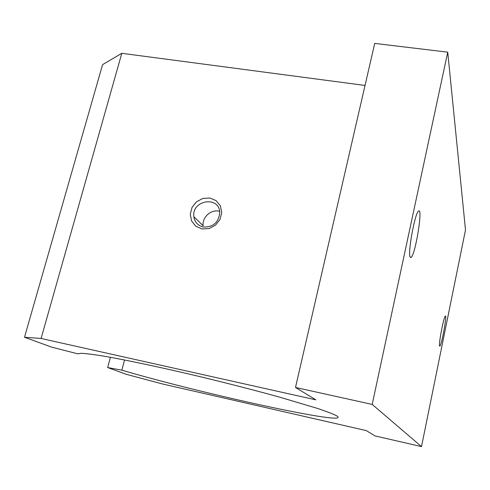 <?xml version="1.0" encoding="UTF-8"?>
<svg xmlns="http://www.w3.org/2000/svg" width="490" height="490" viewBox="0 0 490 490"><rect width="100%" height="100%" fill="white"/><g stroke="black" fill="none" stroke-linecap="round" stroke-linejoin="round"><path stroke-width="0.73" d="M121.838 370.158C201.555 393.727 355.936 427.507 336.471 415.704C332.857 413.903 326.579 411.49 317.636 408.47L279.392 397.072C254.88 390.303 228.04 383.407 198.879 376.375C160.892 367.347 126.132 359.985 103.788 356.132C93.651 354.497 86.179 353.553 81.377 353.308L77.861 353.841L51.652 347.141L24.5 337.249L41.093 338.48L315.829 399.852L295.501 387.461L374.715 43.402L447.738 52.167L465.5 229.945L421.504 446.598L374.997 435.91L366.3 430.612L162.343 383.933L126.224 374.305L107.659 367.543L121.838 370.158L124.54 359.972M110.409 357.296L107.659 367.543M219.624 211.343C211.19 208.869 201.917 217.266 203.179 225.78L193.869 216.727C194.769 222.295 197.966 225.725 203.46 227.023C213.26 227.238 218.687 222.429 219.747 212.605C219.477 195.479 191.425 200.067 193.869 216.727M41.093 338.48L121.808 53.312L102.582 64.637L24.5 337.249M201.966 228.94L208.997 228.591L215.435 225.222L219.992 219.508L221.743 212.593L220.359 205.861L216.127 200.661L209.91 198.009L202.934 198.401L196.57 201.751L192.056 207.399L190.273 214.253L191.59 220.959L195.755 226.209L201.966 228.94M121.808 53.312L365.038 85.444M295.501 387.461L372.204 404.422L421.504 446.598M447.738 52.167L372.204 404.422M439.573 346.007C438.501 344.133 443.707 316.901 445.281 316.148C447.376 313.686 441.735 344.911 439.873 346.13L439.573 346.007M410.044 256.944C407.76 252.221 414.883 213.389 418.448 211.178C423.231 206.045 415.6 254.096 411.153 257.428L410.044 256.944M410.167 257.25L411.153 257.428"/></g></svg>
